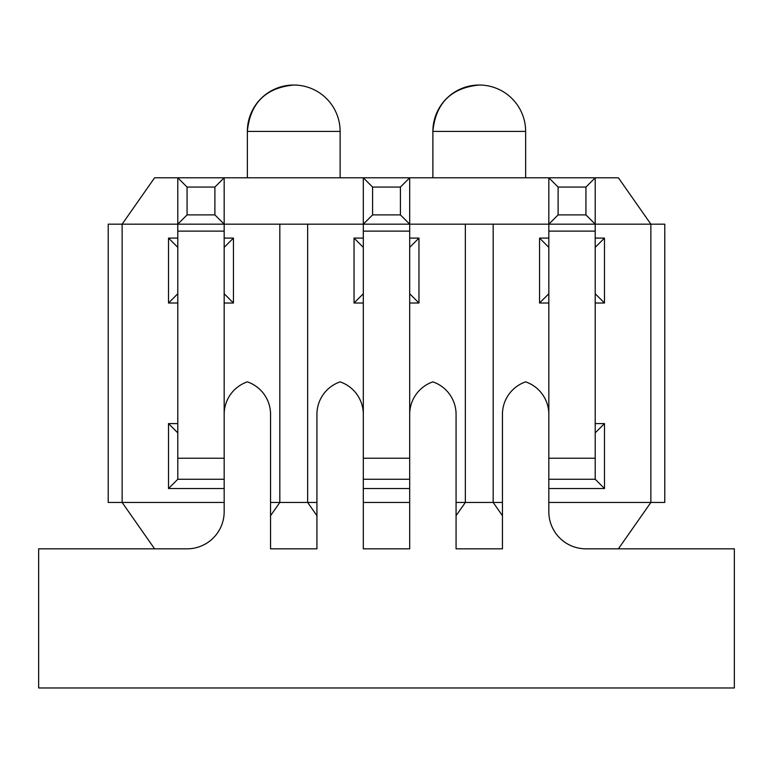 <?xml version="1.0" encoding="UTF-8"?>
<svg xmlns="http://www.w3.org/2000/svg" width="773" height="773" viewBox="0 0 773 773"><rect width="100%" height="100%" fill="white"/><g stroke="black" fill="none" stroke-linecap="round" stroke-linejoin="round"><path stroke-width="1.16" d="M493.174 224.17L493.174 502.45L456.07 502.45M548.83 303.016L539.554 303.016L539.554 238.084L548.83 238.084M595.21 238.084L604.486 238.084L604.486 303.016L595.21 303.016M595.21 423.604L604.486 423.604L604.486 488.536L548.83 488.536M618.4 548.83L650.866 502.45L664.78 502.45L664.78 224.17L650.866 224.17L650.866 502.45L548.83 502.45M363.31 303.016L354.034 303.016L354.034 238.084L363.31 238.084M409.69 238.084L418.966 238.084L418.966 303.016L409.69 303.016M409.69 488.536L363.31 488.536M465.346 224.17L465.346 502.45L456.07 515.697L456.07 548.83L502.45 548.83L502.45 414.328A34.321 34.321 0 0 1 525.64 381.862A34.321 34.321 0 0 1 548.83 414.328M307.654 224.17L307.654 502.45L316.93 515.697L316.93 548.83L316.93 414.328A34.321 34.321 0 0 1 340.12 381.862A34.321 34.321 0 0 1 363.31 414.328M409.69 502.45L363.31 502.45M316.93 502.45L270.55 502.45M409.69 548.83L363.31 548.83L409.69 548.83L409.69 177.79L618.4 177.79L650.866 224.17L595.21 224.17L595.21 177.79L585.934 187.066L585.934 214.894L558.106 214.894L558.106 187.066L585.934 187.066M224.17 488.536L168.514 488.536L168.514 423.604L177.79 423.604M177.79 303.016L168.514 303.016L168.514 238.084L177.79 238.084M224.17 238.084L233.446 238.084L233.446 303.016L224.17 303.016M279.826 224.17L279.826 502.45L270.55 515.697L270.55 548.83L316.93 548.83M585.934 214.894L595.21 224.17L122.134 224.17L122.134 502.45L224.17 502.45M154.6 548.83L122.134 502.45L108.22 502.45L108.22 224.17L122.134 224.17L154.6 177.79L409.69 177.79L400.414 187.066L400.414 214.894L372.586 214.894L372.586 187.066L400.414 187.066M502.45 502.45L493.174 502.45L502.45 515.697L502.45 548.83M247.36 177.79L247.36 131.41C250.104 103.234 265.564 87.774 293.74 85.03A46.38 46.38 0 0 0 247.36 131.41L340.12 131.41L340.12 177.79M432.88 177.79L432.88 131.41C435.624 103.234 451.084 87.774 479.26 85.03A46.38 46.38 0 0 0 432.88 131.41L525.64 131.41L525.64 177.79M177.79 293.74L168.514 303.016M177.79 247.36L168.514 238.084M224.17 247.36L233.446 238.084M233.446 303.016L224.17 293.74M168.514 423.604L177.79 432.88M168.514 488.536L177.79 479.26L224.17 479.26L224.17 177.79L214.894 187.066L214.894 214.894L187.066 214.894L187.066 187.066L214.894 187.066M363.31 293.74L354.034 303.016M363.31 247.36L354.034 238.084M409.69 247.36L418.966 238.084M418.966 303.016L409.69 293.74M548.83 293.74L539.554 303.016M548.83 247.36L539.554 238.084M595.21 247.36L604.486 238.084M604.486 303.016L595.21 293.74M595.21 432.88L604.486 423.604M595.21 224.17L595.21 479.26L604.486 488.536M187.066 214.894L177.79 224.17L177.79 177.79L187.066 187.066M177.79 224.17L177.79 479.26M214.894 214.894L224.17 224.17M558.106 214.894L548.83 224.17L548.83 177.79L558.106 187.066M548.83 224.17L548.83 479.26L595.21 479.26M548.83 479.26L548.83 511.726A37.104 37.104 0 0 0 585.934 548.83L734.35 548.83L734.35 687.97L38.65 687.97L38.65 548.83L187.066 548.83A37.104 37.104 0 0 0 224.17 511.726L224.17 479.26M224.17 414.328A34.321 34.321 0 0 1 247.36 381.862A34.321 34.321 0 0 1 270.55 414.328L270.55 548.83M372.586 214.894L363.31 224.17L363.31 548.83M409.69 414.328A34.321 34.321 0 0 1 432.88 381.862A34.321 34.321 0 0 1 456.07 414.328L456.07 548.83M363.31 224.17L363.31 177.79L372.586 187.066M363.31 479.26L409.69 479.26M400.414 214.894L409.69 224.17M177.79 231.127L224.17 231.127M177.79 458.234L224.17 458.234M548.83 231.127L595.21 231.127M548.83 458.234L595.21 458.234M363.31 231.127L409.69 231.127M363.31 458.234L409.69 458.234M340.12 131.41A46.38 46.38 0 0 0 293.74 85.03M525.64 131.41A46.38 46.38 0 0 0 479.26 85.03"/></g></svg>
